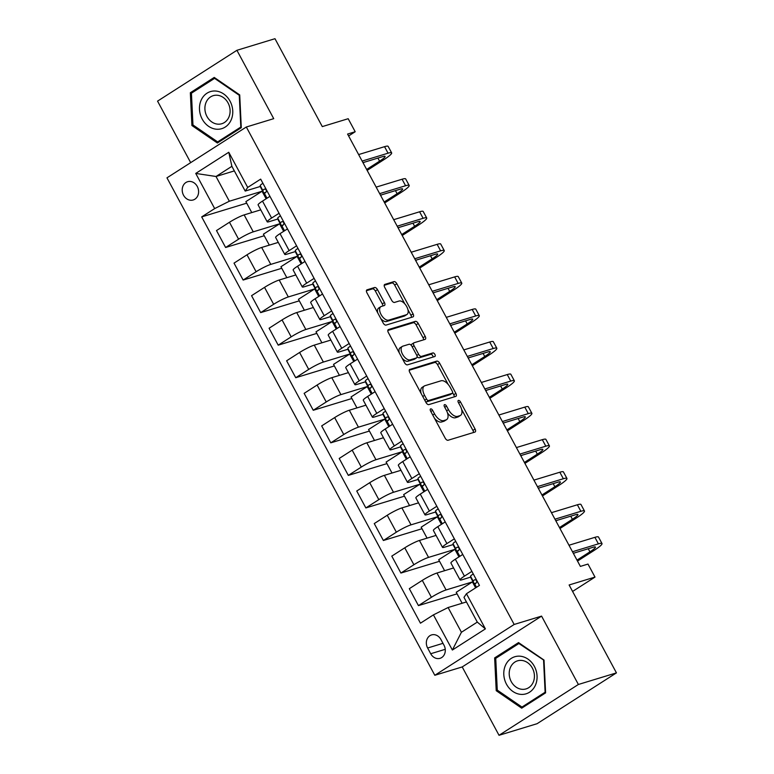 <?xml version="1.0" encoding="UTF-8"?>
<svg xmlns="http://www.w3.org/2000/svg" width="774" height="774" viewBox="0 0 774 774"><rect width="100%" height="100%" fill="white"/><g stroke="black" fill="none" stroke-linecap="round" stroke-linejoin="round"><path stroke-width="1.16" d="M430.654 408.885A2.051 1.064 57.4 0 0 430.508 408.953A2.051 1.064 57.4 0 0 430.567 410.994L445.195 438.161A2.922 1.519 57.4 0 0 448.069 440.261L474.965 432.066A2.922 1.519 57.4 0 0 475.168 431.969A2.922 1.519 57.4 0 0 475.081 429.048L460.453 401.89A2.051 1.064 57.4 0 0 458.45 400.419A2.051 1.064 57.4 0 0 458.305 400.477A2.051 1.064 57.4 0 0 458.363 402.528L460.259 406.04A9.365 4.867 57.4 0 1 460.52 415.386A9.365 4.867 57.4 0 1 459.882 415.677L457.637 416.364A9.365 4.867 57.4 0 1 448.456 409.639L446.559 406.127A2.051 1.064 57.4 0 0 444.547 404.657A2.051 1.064 57.4 0 0 444.411 404.715A2.051 1.064 57.4 0 0 444.469 406.756L446.356 410.278A9.365 4.867 57.4 0 1 446.627 419.614A9.365 4.867 57.4 0 1 445.979 419.914L443.744 420.601A9.365 4.867 57.4 0 1 434.553 413.877L432.656 410.355A2.051 1.064 57.4 0 0 430.654 408.885M183.544 195.242A9.54 8.069 -106.9 0 0 193.19 199.973A9.54 8.069 -106.9 0 0 197.273 186.447A9.54 8.069 -106.9 0 0 187.627 181.716A9.54 8.069 -106.9 0 0 183.544 195.242M377.48 289.611A2.922 1.519 57.4 0 0 374.606 287.512L367.06 289.815A2.922 1.519 57.4 0 0 366.857 289.902A2.922 1.519 57.4 0 0 366.944 292.824L383.178 322.99A2.922 1.519 57.4 0 0 386.052 325.09L412.948 316.895A2.922 1.519 57.4 0 0 413.152 316.798A2.922 1.519 57.4 0 0 413.074 313.886L396.83 283.719A2.922 1.519 57.4 0 0 393.956 281.62L384.842 284.397A2.922 1.519 57.4 0 0 384.639 284.484A2.922 1.519 57.4 0 0 384.726 287.406L391.673 300.312A2.922 1.519 57.4 0 0 394.547 302.421L399.065 301.038A7.827 4.064 57.4 0 1 406.466 306.165A7.827 4.064 57.4 0 1 406.969 314.467A7.827 4.064 57.4 0 1 406.427 314.718L388.722 320.117A7.827 4.064 57.4 0 1 381.321 314.979A7.827 4.064 57.4 0 1 380.818 306.688A7.827 4.064 57.4 0 1 381.359 306.436L384.31 305.537A2.922 1.519 57.4 0 0 384.514 305.44A2.922 1.519 57.4 0 0 384.426 302.528L377.48 289.611L375.332 290.985A2.922 1.519 57.4 0 0 372.458 288.886L366.412 290.724M578.381 684.477L541.577 616.114L462.213 666.936L499.027 735.3L578.381 684.477L616.443 672.877L569.113 584.98L595.003 577.094L587.988 564.072L580.374 566.394L347.584 134.057L355.198 131.735L348.184 118.712L322.303 126.597L274.973 38.7L236.912 50.3L157.557 101.123L190.685 162.646M541.577 616.114L514.168 624.463L246.316 127.013L273.725 118.664L236.912 50.3M409.872 369.314A2.922 1.519 57.4 0 0 409.669 369.411A2.922 1.519 57.4 0 0 409.746 372.333L425.99 402.499A2.922 1.519 57.4 0 0 428.864 404.599L455.76 396.394A2.922 1.519 57.4 0 0 455.963 396.307A2.922 1.519 57.4 0 0 455.876 393.386L439.642 363.219A2.922 1.519 57.4 0 0 436.768 361.119L409.494 369.556M404.589 362.745L388.345 332.578A2.922 1.519 57.4 0 1 388.258 329.656A2.922 1.519 57.4 0 1 388.461 329.569L415.357 321.365A2.922 1.519 57.4 0 1 418.231 323.464L425.187 336.38A2.922 1.519 57.4 0 1 425.265 339.302A2.922 1.519 57.4 0 1 425.061 339.389L414.158 342.718A2.922 1.519 57.4 0 0 413.955 342.805A2.922 1.519 57.4 0 0 414.042 345.726L418.647 354.289A2.922 1.519 57.4 0 0 421.52 356.388L432.879 352.934A2.051 1.064 57.4 0 1 434.814 354.269A2.051 1.064 57.4 0 1 434.949 356.446A2.051 1.064 57.4 0 1 434.804 356.514L407.463 364.844A2.922 1.519 57.4 0 1 404.589 362.745M616.443 672.877L537.088 723.7L499.027 735.3M444.005 645.226L440.919 639.498A9.24 7.817 -106.9 0 0 431.582 634.912A9.24 7.817 -106.9 0 0 427.625 648.012L430.712 653.74A9.24 7.817 -106.9 0 0 440.048 658.326A9.24 7.817 -106.9 0 0 444.005 645.226M514.168 624.463L434.814 675.286L166.961 177.836L246.316 127.013M466.461 593.726L485.395 628.885L452.364 650.034L433.43 614.875L448.098 607.522L461.42 632.271L477.297 622.102L463.974 597.364L466.461 593.726L479.435 585.415L260.674 179.123L247.699 187.434L245.203 191.072L231.881 166.323L216.014 176.491L229.336 201.23L262.067 191.255L245.871 201.627L251.773 212.579M246.703 203.175L201.695 216.894L420.456 623.186L433.43 614.875M201.695 216.894L214.669 208.583L195.735 173.424L228.765 152.265L247.699 187.434M462.213 666.936L434.814 675.286M348.61 135.953L355.198 131.735M572.596 591.442L595.003 577.094M448.098 607.522L466.441 601.94M234.348 170.899L216.014 176.491L195.735 173.424M266.121 198.792L262.067 191.255M264.234 235.731L225.611 247.496L216.497 230.565L229.472 222.264A11.92 1.471 -28.3 0 1 244.149 214.911L260.761 209.841M225.611 247.496L238.585 239.185A11.92 1.471 -28.3 0 1 253.262 231.842L279.598 223.812L263.402 234.183L269.304 245.135M283.652 231.349L279.598 223.812M281.765 268.278L243.142 280.053L234.029 263.121L247.003 254.81A11.92 1.471 -28.3 0 1 261.67 247.467L278.292 242.397M243.142 280.053L256.117 271.742A11.92 1.471 -28.3 0 1 270.784 264.389L297.129 256.368L280.933 266.74L286.835 277.692M301.183 263.905L297.129 256.368M299.296 300.834L260.674 312.609L251.56 295.678L264.534 287.367A11.92 1.471 -28.3 0 1 279.201 280.024L295.813 274.954M260.674 312.609L273.648 304.298A11.92 1.471 -28.3 0 1 288.315 296.945L314.66 288.925L298.464 299.296L304.366 310.248M318.714 296.452L314.66 288.925M316.827 333.391L278.205 345.165L269.091 328.234L282.065 319.923A11.92 1.471 -28.3 0 1 296.732 312.58L313.344 307.51M278.205 345.165L291.179 336.854A11.92 1.471 -28.3 0 1 305.846 329.501L332.181 321.481L315.995 331.843L321.897 342.805M336.245 329.008L332.181 321.481M334.358 365.947L295.736 377.722L286.612 360.79L299.596 352.48A11.92 1.471 -28.3 0 1 314.263 345.127L330.875 340.067M295.736 377.722L308.71 369.411A11.92 1.471 -28.3 0 1 323.377 362.058L349.713 354.037L333.526 364.399L339.418 375.361M353.776 361.564L349.713 354.037M351.88 398.504L313.257 410.278L304.143 393.347L317.117 385.036A11.92 1.471 -28.3 0 1 331.794 377.683L348.406 372.623M313.257 410.278L326.241 401.967A11.92 1.471 -28.3 0 1 340.908 394.614L367.244 386.584L351.048 396.956L356.949 407.917M371.297 394.121L367.244 386.584M369.411 431.06L330.788 442.834L321.674 425.903L334.649 417.592A11.92 1.471 -28.3 0 1 349.316 410.239L365.938 405.179M330.788 442.834L343.762 434.524A11.92 1.471 -28.3 0 1 358.439 427.171L384.775 419.14L368.579 429.512L374.481 440.474M388.829 426.677L384.775 419.14M386.942 463.616L348.319 475.391L339.206 458.46L352.18 450.149A11.92 1.471 -28.3 0 1 366.847 442.796L383.459 437.736M348.319 475.391L361.294 467.08A11.92 1.471 -28.3 0 1 375.961 459.727L402.306 451.697L386.11 462.068L392.012 473.03M406.36 459.234L402.306 451.697M404.473 496.173L365.85 507.938L356.737 491.016L369.711 482.705A11.92 1.471 -28.3 0 1 384.378 475.352L400.99 470.292M365.85 507.938L378.825 499.636A11.92 1.471 -28.3 0 1 393.492 492.283L419.837 484.253L403.641 494.625L409.543 505.586M423.891 491.79L419.837 484.253M422.004 528.729L383.382 540.494L374.258 523.572L387.242 515.261A11.92 1.471 -28.3 0 1 401.909 507.908L418.521 502.848M383.382 540.494L396.356 532.183A11.92 1.471 -28.3 0 1 411.023 524.84L437.358 516.809L421.172 527.181L427.064 538.143M441.422 524.346L437.358 516.809M439.526 561.285L400.903 573.05L391.789 556.119L404.763 547.818A11.92 1.471 -28.3 0 1 419.44 540.465L436.052 535.405M400.903 573.05L413.887 564.739A11.92 1.471 -28.3 0 1 428.554 557.396L454.889 549.366L438.694 559.737L444.595 570.69M458.943 556.903L454.889 549.366M457.057 593.842L418.434 605.607L409.32 588.675L422.294 580.374A11.92 1.471 -28.3 0 1 436.971 573.021L453.583 567.952M418.434 605.607L431.408 597.296A11.92 1.471 -28.3 0 1 446.085 589.952L472.421 581.922L456.225 592.294L462.126 603.246M475.613 587.863L472.421 581.922M470.776 577.094L461.952 579.784A11.92 1.471 -28.3 0 1 460.037 579.939A11.92 1.471 -28.3 0 1 464.439 576.146L471.888 571.386M453.245 544.538L444.421 547.228A11.92 1.471 -28.3 0 1 442.505 547.392A11.92 1.471 -28.3 0 1 446.917 543.59L454.357 538.83M435.723 511.982L426.9 514.671A11.92 1.471 -28.3 0 1 424.974 514.836A11.92 1.471 -28.3 0 1 429.386 511.034L436.826 506.273M418.192 479.425L409.369 482.115A11.92 1.471 -28.3 0 1 407.443 482.279A11.92 1.471 -28.3 0 1 411.855 478.477L419.295 473.717M400.661 446.869L391.838 449.559A11.92 1.471 -28.3 0 1 389.922 449.723A11.92 1.471 -28.3 0 1 394.324 445.921L401.764 441.161M383.13 414.322L374.306 417.012A11.92 1.471 -28.3 0 1 372.391 417.167A11.92 1.471 -28.3 0 1 376.793 413.364L384.243 408.604M365.599 381.766L356.775 384.455A11.92 1.471 -28.3 0 1 354.86 384.61A11.92 1.471 -28.3 0 1 359.271 380.818L366.712 376.048M348.077 349.209L339.244 351.899A11.92 1.471 -28.3 0 1 337.329 352.054A11.92 1.471 -28.3 0 1 341.74 348.261L349.18 343.492M330.546 316.653L321.723 319.343A11.92 1.471 -28.3 0 1 319.797 319.498A11.92 1.471 -28.3 0 1 324.209 315.705L331.649 310.935M313.015 284.097L304.192 286.786A11.92 1.471 -28.3 0 1 302.276 286.941A11.92 1.471 -28.3 0 1 306.678 283.149L314.118 278.379M295.484 251.54L286.661 254.23A11.92 1.471 -28.3 0 1 284.745 254.385A11.92 1.471 -28.3 0 1 289.147 250.592L296.587 245.822M277.953 218.984L269.129 221.674A11.92 1.471 -28.3 0 1 267.214 221.828A11.92 1.471 -28.3 0 1 271.616 218.036L279.066 213.276M260.422 186.428L245.203 191.072M460.037 579.939L450.923 563.017A11.92 1.471 -28.3 0 1 455.325 559.215L462.765 554.455M442.505 547.392L433.392 530.461A11.92 1.471 -28.3 0 1 437.803 526.659L445.243 521.899M424.974 514.836L415.861 497.905A11.92 1.471 -28.3 0 1 420.272 494.102L427.712 489.342M407.443 482.279L398.329 465.348A11.92 1.471 -28.3 0 1 402.741 461.556L410.181 456.786M389.922 449.723L380.798 432.792A11.92 1.471 -28.3 0 1 385.21 428.999L392.65 424.229M372.391 417.167L363.277 400.235A11.92 1.471 -28.3 0 1 367.679 396.443L375.119 391.673M354.86 384.61L345.746 367.679A11.92 1.471 -28.3 0 1 350.148 363.886L357.598 359.117M337.329 352.054L328.215 335.123A11.92 1.471 -28.3 0 1 332.627 331.33L340.067 326.56M319.797 319.498L310.684 302.566A11.92 1.471 -28.3 0 1 315.095 298.774L322.535 294.004M302.276 286.941L293.153 270.02A11.92 1.471 -28.3 0 1 297.564 266.217L305.004 261.457M284.745 254.385L275.631 237.463A11.92 1.471 -28.3 0 1 280.033 233.661L287.473 228.901M267.214 221.828L258.1 204.907A11.92 1.471 -28.3 0 1 262.502 201.105L269.942 196.344M229.336 201.23L214.669 208.583M461.42 632.271L452.364 650.034M477.297 622.102L485.395 628.885M228.765 152.265L231.881 166.323M544.025 660.077L518.541 642.594L494.644 657.9L496.221 690.689L521.705 708.171L545.602 692.865L544.025 660.077M190.336 92.735L191.913 125.523L217.397 143.006L241.294 127.7L239.717 94.912L214.234 77.429L190.336 92.735L193.771 91.69M497.527 690.292L496.221 690.689M498.079 656.855L494.644 657.9M193.21 125.127L191.913 125.523M434.524 418.347A9.365 4.867 57.4 0 0 441.596 421.975L443.744 420.601M446.627 419.614L444.479 420.988A9.365 4.867 57.4 0 1 443.841 421.288L441.596 421.975M447.507 412.939A9.365 4.867 57.4 0 0 455.489 417.737L457.637 416.364M460.52 415.386L458.382 416.76A9.365 4.867 57.4 0 1 457.734 417.051L455.489 417.737M473.465 432.521A2.922 1.519 57.4 0 0 472.933 430.421L461.604 409.378M448.156 384.407L437.494 364.593A2.922 1.519 57.4 0 0 434.62 362.493L409.223 370.233M454.261 396.859A2.922 1.519 57.4 0 0 453.738 394.759L452.635 392.718M426.571 399.045A2.051 1.064 57.4 0 0 428.583 400.516L452.19 393.318A2.051 1.064 57.4 0 0 452.335 393.26A2.051 1.064 57.4 0 0 452.277 391.209L450.274 387.503A9.365 4.867 57.4 0 0 441.093 380.779L424.955 385.704A9.365 4.867 57.4 0 0 424.307 385.994A9.365 4.867 57.4 0 0 424.578 395.34L426.571 399.045L424.762 400.206M425.555 401.687A2.051 1.064 57.4 0 0 426.435 401.89L428.583 400.516M450.304 394.527A2.051 1.064 57.4 0 1 450.187 394.634A2.051 1.064 57.4 0 1 450.042 394.692L426.435 401.89M424.307 385.994L422.159 387.368A9.365 4.867 57.4 0 0 421.085 393.376M387.822 330.479L413.219 322.739L415.357 321.365M423.562 339.844A2.922 1.519 57.4 0 0 423.039 337.754L416.083 324.838A2.922 1.519 57.4 0 0 413.219 322.739M412.01 344.091A2.922 1.519 57.4 0 0 411.807 344.178A2.922 1.519 57.4 0 0 411.371 345.494M417.08 356.533A2.922 1.519 57.4 0 0 419.373 357.762L430.731 354.308L432.879 352.934M433.121 357.027A2.051 1.064 57.4 0 0 432.25 355.063A2.051 1.064 57.4 0 0 430.731 354.308M402.838 346.162A7.827 4.064 57.4 0 0 402.296 346.413A7.827 4.064 57.4 0 0 402.799 354.715A7.827 4.064 57.4 0 0 410.201 359.842L416.441 357.936A2.922 1.519 57.4 0 0 416.644 357.849A2.922 1.519 57.4 0 0 416.557 354.927L411.942 346.365A2.922 1.519 57.4 0 0 409.078 344.266L402.838 346.162M402.296 346.413L400.158 347.787A7.827 4.064 57.4 0 0 399.268 352.857M402.112 358.149A7.827 4.064 57.4 0 0 408.053 361.216L410.201 359.842M414.661 359.078A2.922 1.519 57.4 0 1 414.496 359.223A2.922 1.519 57.4 0 1 414.293 359.31L408.053 361.216M382.801 305.991A2.922 1.519 57.4 0 0 382.279 303.901L375.332 290.985M380.818 306.688L378.67 308.052A7.827 4.064 57.4 0 0 377.702 312.822M380.856 318.675A7.827 4.064 57.4 0 0 386.574 321.491L388.722 320.117M406.969 314.467L404.821 315.84A7.827 4.064 57.4 0 1 404.289 316.092L386.574 321.491M404.783 303.843L394.682 285.093A2.922 1.519 57.4 0 0 391.808 282.984L384.204 285.306M411.449 317.35A2.922 1.519 57.4 0 0 410.926 315.26L407.937 309.706M473.262 573.94A7.895 0.977 151.7 0 0 470.563 576.282L471.037 578.062A22.804 2.815 151.7 0 0 471.066 578.139A22.804 2.815 151.7 0 0 471.114 578.207M475.459 586.286A22.804 2.815 -28.3 0 1 475.41 586.218A22.804 2.815 -28.3 0 1 475.381 586.141L474.907 584.351A7.895 0.977 -28.3 0 1 476.31 582.899C477.152 580.877 476.591 579.842 474.626 579.774A7.895 0.977 151.7 0 0 473.224 581.226L473.698 583.016A22.804 2.815 151.7 0 0 473.727 583.093A22.804 2.815 151.7 0 0 475.962 583.17M577.51 561.063L593.735 550.672A22.359 2.757 151.7 0 0 601.998 543.551A22.359 2.757 151.7 0 0 598.399 543.851L572.489 551.746M601.998 543.551L598.495 537.04A22.359 2.757 151.7 0 0 594.896 537.34L568.987 545.235M573.321 553.294L593.039 547.286A14.9 1.838 -28.3 0 1 595.438 547.083A14.9 1.838 -28.3 0 1 589.933 551.833L576.998 560.115M574.56 552.917L573.486 553.604M455.731 541.384A7.895 0.977 151.7 0 0 453.032 543.725L453.506 545.506A22.804 2.815 151.7 0 0 453.535 545.583A22.804 2.815 151.7 0 0 453.583 545.651M462.746 554.407A7.895 0.977 151.7 0 0 461.43 555.316M457.927 553.729A22.804 2.815 -28.3 0 1 457.879 553.662A22.804 2.815 -28.3 0 1 457.85 553.584L457.376 551.794A7.895 0.977 -28.3 0 1 458.779 550.353C459.63 548.331 459.069 547.286 457.105 547.228A7.895 0.977 151.7 0 0 455.692 548.669L456.167 550.459A22.804 2.815 151.7 0 0 456.196 550.537A22.804 2.815 151.7 0 0 458.431 550.614M559.979 528.507L576.204 518.116A22.359 2.757 151.7 0 0 584.467 510.995A22.359 2.757 151.7 0 0 580.877 511.295L554.958 519.19M584.467 510.995L580.964 504.484A22.359 2.757 151.7 0 0 577.365 504.783L551.456 512.678M555.79 520.738L575.508 514.729A14.9 1.838 -28.3 0 1 577.907 514.536A14.9 1.838 -28.3 0 1 572.402 519.277L559.467 527.558M557.028 520.36L555.964 521.047M438.2 508.828A7.895 0.977 151.7 0 0 435.501 511.169L435.975 512.949A22.804 2.815 151.7 0 0 436.004 513.027A22.804 2.815 151.7 0 0 436.052 513.094M445.214 521.85A7.895 0.977 151.7 0 0 443.899 522.76M440.396 521.173A22.804 2.815 -28.3 0 1 440.348 521.105A22.804 2.815 -28.3 0 1 440.319 521.028L439.855 519.238A7.895 0.977 -28.3 0 1 441.257 517.796C442.099 515.774 441.538 514.729 439.574 514.671A7.895 0.977 151.7 0 0 438.171 516.113L438.635 517.903A22.804 2.815 151.7 0 0 438.674 517.98A22.804 2.815 151.7 0 0 440.899 518.058M542.448 495.95L558.673 485.559A22.359 2.757 151.7 0 0 566.945 478.448A22.359 2.757 151.7 0 0 563.346 478.738L537.437 486.633M566.945 478.448L563.433 471.937A22.359 2.757 151.7 0 0 559.834 472.227L533.925 480.122M538.269 488.181L557.986 482.173A14.9 1.838 -28.3 0 1 560.376 481.979A14.9 1.838 -28.3 0 1 554.871 486.72L541.935 495.002M539.507 487.804L538.433 488.491M420.669 476.271A7.895 0.977 151.7 0 0 417.97 478.613L418.444 480.393A22.804 2.815 151.7 0 0 418.473 480.47A22.804 2.815 151.7 0 0 418.521 480.548M427.683 489.294A7.895 0.977 151.7 0 0 426.368 490.203M422.875 488.617A22.804 2.815 -28.3 0 1 422.827 488.549A22.804 2.815 -28.3 0 1 422.798 488.471L422.323 486.682A7.895 0.977 -28.3 0 1 423.726 485.24C424.568 483.218 424.007 482.173 422.043 482.115A7.895 0.977 151.7 0 0 420.64 483.557L421.114 485.346A22.804 2.815 151.7 0 0 421.143 485.424A22.804 2.815 151.7 0 0 423.368 485.511M524.917 463.394L541.142 453.003A22.359 2.757 151.7 0 0 549.414 445.892A22.359 2.757 151.7 0 0 545.815 446.182L519.905 454.086M549.414 445.892L545.902 439.38A22.359 2.757 151.7 0 0 542.313 439.671L516.393 447.575M520.738 455.625L540.455 449.617A14.9 1.838 -28.3 0 1 542.855 449.423A14.9 1.838 -28.3 0 1 537.34 454.164L524.404 462.446M521.976 455.247L520.902 455.934M403.148 443.715A7.895 0.977 151.7 0 0 400.448 446.056L400.913 447.836A22.804 2.815 151.7 0 0 400.951 447.923A22.804 2.815 151.7 0 0 401 447.991M410.152 456.737A7.895 0.977 151.7 0 0 408.836 457.647M405.344 456.06A22.804 2.815 -28.3 0 1 405.295 455.992A22.804 2.815 -28.3 0 1 405.266 455.915L404.792 454.125A7.895 0.977 -28.3 0 1 406.195 452.684C407.037 450.662 406.476 449.617 404.512 449.559A7.895 0.977 151.7 0 0 403.109 451L403.583 452.79A22.804 2.815 151.7 0 0 403.612 452.867A22.804 2.815 151.7 0 0 405.837 452.954M507.386 430.847L523.621 420.446A22.359 2.757 151.7 0 0 531.883 413.335A22.359 2.757 151.7 0 0 528.284 413.626L502.374 421.53M531.883 413.335L528.381 406.824A22.359 2.757 151.7 0 0 524.782 407.114L498.872 415.019M503.206 423.068L522.924 417.06A14.9 1.838 -28.3 0 1 525.323 416.867A14.9 1.838 -28.3 0 1 519.809 421.607L506.873 429.889M504.445 422.691L503.371 423.378M505.567 665.089A19.379 16.38 -106.9 0 0 512.91 691.482A19.379 16.38 -106.9 0 0 535.289 685.483A19.379 16.38 -106.9 0 0 527.945 659.09A19.379 16.38 -106.9 0 0 505.567 665.089M510.559 667.149A14.667 12.403 -106.9 0 0 512.369 683.413A14.667 12.403 -106.9 0 0 526.088 688.899A14.667 12.403 -106.9 0 0 533.073 682.591A14.667 12.403 -106.9 0 0 531.264 666.327A14.667 12.403 -106.9 0 0 517.535 660.832A14.667 12.403 -106.9 0 0 510.559 667.149M543.58 660.464L545.119 692.227L521.966 707.059L497.276 690.118L495.737 658.355L518.899 643.523L544.035 660.319M524.791 706.198L521.966 707.059M519.586 643.31L518.899 643.523M230.062 101.2A19.379 16.38 -106.9 0 0 207.006 93.199A19.379 16.38 -106.9 0 0 202.178 119.051A19.379 16.38 -106.9 0 0 225.234 127.052A19.379 16.38 -106.9 0 0 230.062 101.2M228.059 102.942A14.667 12.403 -106.9 0 0 213.227 95.666A14.667 12.403 -106.9 0 0 206.948 116.458A14.667 12.403 -106.9 0 0 221.78 123.734A14.667 12.403 -106.9 0 0 228.059 102.942M217.649 141.894L192.958 124.953L191.43 93.19L214.582 78.358L239.272 95.299L240.811 127.062L217.649 141.894L220.484 141.032M215.278 78.145L214.582 78.358M385.616 411.158A7.895 0.977 151.7 0 0 382.917 413.5L383.391 415.29A22.804 2.815 151.7 0 0 383.42 415.367A22.804 2.815 151.7 0 0 383.469 415.435M392.631 424.181A7.895 0.977 151.7 0 0 391.315 425.09M387.813 423.504A22.804 2.815 -28.3 0 1 387.764 423.436A22.804 2.815 -28.3 0 1 387.735 423.359L387.261 421.569A7.895 0.977 -28.3 0 1 388.664 420.127C389.506 418.105 388.945 417.06 386.981 417.002A7.895 0.977 151.7 0 0 385.578 418.444L386.052 420.234A22.804 2.815 151.7 0 0 386.081 420.311A22.804 2.815 151.7 0 0 388.316 420.398M489.865 398.291L506.09 387.9A22.359 2.757 151.7 0 0 514.352 380.779A22.359 2.757 151.7 0 0 510.753 381.079L484.843 388.974M514.352 380.779L510.85 374.268A22.359 2.757 151.7 0 0 507.251 374.568L481.341 382.462M485.675 390.522L505.393 384.504A14.9 1.838 -28.3 0 1 507.792 384.31A14.9 1.838 -28.3 0 1 502.278 389.051L489.352 397.333M486.914 390.135L485.84 390.822M368.085 378.602A7.895 0.977 151.7 0 0 365.386 380.943L365.86 382.733A22.804 2.815 151.7 0 0 365.889 382.811A22.804 2.815 151.7 0 0 365.938 382.878M375.1 391.625A7.895 0.977 151.7 0 0 373.784 392.534M370.282 390.947A22.804 2.815 -28.3 0 1 370.233 390.88A22.804 2.815 -28.3 0 1 370.204 390.802L369.73 389.022A7.895 0.977 -28.3 0 1 371.133 387.571C371.984 385.549 371.423 384.504 369.45 384.446A7.895 0.977 151.7 0 0 368.047 385.897L368.521 387.677A22.804 2.815 151.7 0 0 368.55 387.755A22.804 2.815 151.7 0 0 370.785 387.842M472.334 365.734L488.558 355.343A22.359 2.757 151.7 0 0 496.821 348.223A22.359 2.757 151.7 0 0 493.222 348.523L467.312 356.417M496.821 348.223L493.319 341.711A22.359 2.757 151.7 0 0 489.719 342.011L463.81 349.906M468.144 357.965L487.862 351.957A14.9 1.838 -28.3 0 1 490.261 351.754A14.9 1.838 -28.3 0 1 484.756 356.504L471.821 364.786M469.383 357.588L468.318 358.275M350.554 346.046A7.895 0.977 151.7 0 0 347.855 348.387L348.329 350.177A22.804 2.815 151.7 0 0 348.358 350.254A22.804 2.815 151.7 0 0 348.406 350.322M357.569 359.068A7.895 0.977 151.7 0 0 356.253 359.978M352.751 358.391A22.804 2.815 -28.3 0 1 352.702 358.323A22.804 2.815 -28.3 0 1 352.673 358.246L352.209 356.466A7.895 0.977 -28.3 0 1 353.612 355.014C354.453 352.992 353.892 351.947 351.928 351.889A7.895 0.977 151.7 0 0 350.525 353.341L350.99 355.121A22.804 2.815 151.7 0 0 351.019 355.198A22.804 2.815 151.7 0 0 353.254 355.285M454.802 333.178L471.027 322.787A22.359 2.757 151.7 0 0 479.29 315.666A22.359 2.757 151.7 0 0 475.7 315.966L449.781 323.861M479.29 315.666L475.787 309.155A22.359 2.757 151.7 0 0 472.188 309.455L446.279 317.35M450.613 325.409L470.331 319.401A14.9 1.838 -28.3 0 1 472.73 319.198A14.9 1.838 -28.3 0 1 467.225 323.948L454.29 332.23M451.861 325.032L450.787 325.719M333.023 313.499A7.895 0.977 151.7 0 0 330.324 315.831L330.798 317.621A22.804 2.815 151.7 0 0 330.827 317.698A22.804 2.815 151.7 0 0 330.875 317.766M340.038 326.512A7.895 0.977 151.7 0 0 338.722 327.421M335.229 325.844A22.804 2.815 -28.3 0 1 335.181 325.767A22.804 2.815 -28.3 0 1 335.142 325.69L334.678 323.909A7.895 0.977 -28.3 0 1 336.08 322.458C336.922 320.436 336.361 319.391 334.397 319.333A7.895 0.977 151.7 0 0 332.994 320.784L333.459 322.565A22.804 2.815 151.7 0 0 333.497 322.642A22.804 2.815 151.7 0 0 335.723 322.729M437.271 300.622L453.496 290.231A22.359 2.757 151.7 0 0 461.768 283.11A22.359 2.757 151.7 0 0 458.169 283.41L432.26 291.305M461.768 283.11L458.256 276.599A22.359 2.757 151.7 0 0 454.657 276.899L428.748 284.793M433.092 292.853L452.809 286.844A14.9 1.838 -28.3 0 1 455.199 286.641A14.9 1.838 -28.3 0 1 449.694 291.392L436.759 299.673M434.33 292.475L433.256 293.162M315.502 280.943A7.895 0.977 151.7 0 0 312.802 283.274L313.267 285.064A22.804 2.815 151.7 0 0 313.296 285.142A22.804 2.815 151.7 0 0 313.344 285.209M322.506 293.965A7.895 0.977 151.7 0 0 321.191 294.865M317.698 293.288A22.804 2.815 -28.3 0 1 317.65 293.211A22.804 2.815 -28.3 0 1 317.621 293.133L317.147 291.353A7.895 0.977 -28.3 0 1 318.549 289.902C319.391 287.88 318.83 286.844 316.866 286.777A7.895 0.977 151.7 0 0 315.463 288.228L315.937 290.008A22.804 2.815 151.7 0 0 315.966 290.086A22.804 2.815 151.7 0 0 318.191 290.173M419.74 268.065L435.975 257.674A22.359 2.757 151.7 0 0 444.237 250.553A22.359 2.757 151.7 0 0 440.638 250.853L414.729 258.748M444.237 250.553L440.725 244.042A22.359 2.757 151.7 0 0 437.136 244.342L411.217 252.237M415.561 260.296L435.278 254.288A14.9 1.838 -28.3 0 1 437.678 254.085A14.9 1.838 -28.3 0 1 432.163 258.835L419.227 267.117M416.799 259.919L415.725 260.606M297.971 248.386A7.895 0.977 151.7 0 0 295.271 250.718L295.736 252.508A22.804 2.815 151.7 0 0 295.774 252.585A22.804 2.815 151.7 0 0 295.823 252.653M304.975 261.409A7.895 0.977 151.7 0 0 303.669 262.309M300.167 260.732A22.804 2.815 -28.3 0 1 300.118 260.664A22.804 2.815 -28.3 0 1 300.089 260.586L299.615 258.797A7.895 0.977 -28.3 0 1 301.018 257.345C301.86 255.323 301.299 254.288 299.335 254.22A7.895 0.977 151.7 0 0 297.932 255.672L298.406 257.452A22.804 2.815 151.7 0 0 298.435 257.539A22.804 2.815 151.7 0 0 300.66 257.616M402.209 235.509L418.444 225.118A22.359 2.757 151.7 0 0 426.706 217.997A22.359 2.757 151.7 0 0 423.107 218.297L397.197 226.192M426.706 217.997L423.204 211.486A22.359 2.757 151.7 0 0 419.605 211.786L393.695 219.681M398.029 227.74L417.747 221.732A14.9 1.838 -28.3 0 1 420.147 221.528A14.9 1.838 -28.3 0 1 414.632 226.279L401.706 234.561M399.268 227.363L398.194 228.049M280.44 215.83A7.895 0.977 151.7 0 0 277.74 218.171L278.214 219.951A22.804 2.815 151.7 0 0 278.243 220.029A22.804 2.815 151.7 0 0 278.292 220.097M287.454 228.852A7.895 0.977 151.7 0 0 286.138 229.752M282.636 228.175A22.804 2.815 -28.3 0 1 282.587 228.107A22.804 2.815 -28.3 0 1 282.558 228.03L282.084 226.24A7.895 0.977 -28.3 0 1 283.487 224.789C284.329 222.767 283.768 221.732 281.804 221.664A7.895 0.977 151.7 0 0 280.401 223.115L280.875 224.905A22.804 2.815 151.7 0 0 280.904 224.982A22.804 2.815 151.7 0 0 283.139 225.06M384.688 202.952L400.913 192.562A22.359 2.757 151.7 0 0 409.175 185.441A22.359 2.757 151.7 0 0 405.576 185.741L379.666 193.635M409.175 185.441L405.673 178.929A22.359 2.757 151.7 0 0 402.074 179.229L376.164 187.124M380.498 195.183L400.216 189.175A14.9 1.838 -28.3 0 1 402.615 188.972A14.9 1.838 -28.3 0 1 397.11 193.723L384.175 202.004M381.737 194.806L380.663 195.493M262.908 183.274A7.895 0.977 151.7 0 0 260.209 185.615L260.683 187.395A22.804 2.815 151.7 0 0 260.712 187.472A22.804 2.815 151.7 0 0 260.761 187.54M269.923 196.296A7.895 0.977 151.7 0 0 268.607 197.206M265.105 195.619A22.804 2.815 -28.3 0 1 265.056 195.551A22.804 2.815 -28.3 0 1 265.027 195.474L264.553 193.684A7.895 0.977 -28.3 0 1 265.956 192.242C266.807 190.21 266.246 189.175 264.282 189.117A7.895 0.977 151.7 0 0 262.879 190.559L263.344 192.349A22.804 2.815 151.7 0 0 263.373 192.426A22.804 2.815 151.7 0 0 265.608 192.503M367.157 170.396L383.382 160.005A22.359 2.757 151.7 0 0 391.644 152.884A22.359 2.757 151.7 0 0 388.055 153.184L362.135 161.079M391.644 152.884L388.142 146.373A22.359 2.757 151.7 0 0 384.543 146.673L358.633 154.568M362.967 162.627L382.685 156.619A14.9 1.838 -28.3 0 1 385.084 156.425A14.9 1.838 -28.3 0 1 379.579 161.166L366.644 169.448M364.206 162.25L363.141 162.937M244.149 214.911L253.262 231.842M261.67 247.467L270.784 264.389M279.201 280.024L288.315 296.945M296.732 312.58L305.846 329.501M314.263 345.127L323.377 362.058M331.794 377.683L340.908 394.614M349.316 410.239L358.439 427.171M366.847 442.796L375.961 459.727M384.378 475.352L393.492 492.283M401.909 507.908L411.023 524.84M419.44 540.465L428.554 557.396M436.971 573.021L446.085 589.952M455.325 559.215L464.439 576.146M422.294 580.374L431.408 597.296M404.763 547.818L413.887 564.739M437.803 526.659L446.917 543.59M387.242 515.261L396.356 532.183M420.272 494.102L429.386 511.034M369.711 482.705L378.825 499.636M402.741 461.556L411.855 478.477M352.18 450.149L361.294 467.08M385.21 428.999L394.324 445.921M334.649 417.592L343.762 434.524M367.679 396.443L376.793 413.364M317.117 385.036L326.241 401.967M350.148 363.886L359.271 380.818M299.596 352.48L308.71 369.411M332.627 331.33L341.74 348.261M282.065 319.923L291.179 336.854M315.095 298.774L324.209 315.705M264.534 287.367L273.648 304.298M297.564 266.217L306.678 283.149M247.003 254.81L256.117 271.742M280.033 233.661L289.147 250.592M229.472 222.264L238.585 239.185M262.502 201.105L271.616 218.036M445.253 649.309L430.712 653.74M442.989 643.329L427.625 648.012M432.743 415.038L434.553 413.877M443.841 421.288L445.979 419.914M444.75 407.279L446.559 406.127M446.637 410.801L448.456 409.639M457.734 417.051L459.882 415.677M458.643 403.051L460.453 401.89M472.933 430.421L475.081 429.048M430.847 411.516L432.656 410.355M434.62 362.493L436.768 361.119M437.494 364.593L439.642 363.219M453.738 394.759L455.876 393.386M450.042 394.692L452.19 393.318M422.759 396.501L424.578 395.34M416.083 324.838L418.231 323.464M423.039 337.754L425.187 336.38M412.232 346.887L414.042 345.726M416.809 355.469L418.647 354.289M419.373 357.762L421.52 356.388M414.293 359.31L416.441 357.936M382.279 303.901L384.426 302.528M404.289 316.092L406.427 314.718M391.808 282.984L393.956 281.62M394.682 285.093L396.83 283.719M410.926 315.26L413.074 313.886M372.458 288.886L374.606 287.512M473.698 583.016L471.037 578.062M598.399 543.851L594.896 537.34M476.136 587.534L475.381 586.141M473.224 581.226L470.563 576.282M476.494 587.302L474.907 584.351M589.933 551.833L588.259 548.737M456.167 550.459L453.506 545.506M580.877 511.295L577.365 504.783M455.692 548.669L453.032 543.725M459.824 556.342L457.376 551.794M572.402 519.277L570.738 516.19M438.635 517.903L435.975 512.949M563.346 478.738L559.834 472.227M441.935 524.017L440.319 521.028M438.171 516.113L435.501 511.169M442.293 523.785L439.855 519.238M554.871 486.72L553.207 483.634M421.114 485.346L418.444 480.393M545.815 446.182L542.313 439.671M420.64 483.557L417.97 478.613M424.771 491.229L422.323 486.682M537.34 454.164L535.676 451.078M403.583 452.79L400.913 447.836M528.284 413.626L524.782 407.114M406.872 458.905L405.266 455.915M403.109 451L400.448 446.056M407.24 458.672L404.792 454.125M519.809 421.607L518.145 418.521M386.052 420.234L383.391 415.29M510.753 381.079L507.251 374.568M389.341 426.348L387.735 423.359M385.578 418.444L382.917 413.5M389.709 426.116L387.261 421.569M502.278 389.051L500.614 385.965M368.521 387.677L365.86 382.733M493.222 348.523L489.719 342.011M371.81 393.792L370.204 390.802M368.047 385.897L365.386 380.943M372.178 393.56L369.73 389.022M484.756 356.504L483.092 353.408M350.99 355.121L348.329 350.177M475.7 315.966L472.188 309.455M354.289 361.235L352.673 358.246M350.525 353.341L347.855 348.387M354.647 361.003L352.209 356.466M467.225 323.948L465.561 320.852M333.459 322.565L330.798 317.621M458.169 283.41L454.657 276.899M336.758 328.679L335.142 325.69M332.994 320.784L330.324 315.831M337.116 328.447L334.678 323.909M449.694 291.392L448.03 288.296M315.937 290.008L313.267 285.064M440.638 250.853L437.136 244.342M319.227 296.123L317.621 293.133M315.463 288.228L312.802 283.274M319.594 295.891L317.147 291.353M432.163 258.835L430.499 255.739M298.406 257.452L295.736 252.508M423.107 218.297L419.605 211.786M301.696 263.576L300.089 260.586M297.932 255.672L295.271 250.718M302.063 263.334L299.615 258.797M414.632 226.279L412.968 223.183M280.875 224.905L278.214 219.951M405.576 185.741L402.074 179.229M280.401 223.115L277.74 218.171M284.532 230.778L282.084 226.24M397.11 193.723L395.437 190.627M263.344 192.349L260.683 187.395M388.055 153.184L384.543 146.673M262.879 190.559L260.209 185.615M267.001 198.231L264.553 193.684M379.579 161.166L377.915 158.08M450.187 394.634L452.335 393.26M411.807 344.178L413.955 342.805M414.496 359.223L416.644 357.849M471.066 578.139L473.727 583.093M475.41 586.218L476.126 587.534M453.535 545.583L456.196 550.537M436.004 513.027L438.674 517.98M440.348 521.105L441.925 524.017M418.473 480.47L421.143 485.424M400.951 447.923L403.612 452.867M405.295 455.992L406.863 458.914M383.42 415.367L386.081 420.311M387.764 423.436L389.332 426.358M365.889 382.811L368.55 387.755M370.233 390.88L371.81 393.802M348.358 350.254L351.019 355.198M352.702 358.323L354.279 361.245M330.827 317.698L333.497 322.642M335.181 325.767L336.748 328.689M313.296 285.142L315.966 290.086M317.65 293.211L319.217 296.132M295.774 252.585L298.435 257.539M300.118 260.664L301.686 263.576M278.243 220.029L280.904 224.982M260.712 187.472L263.373 192.426"/></g></svg>
